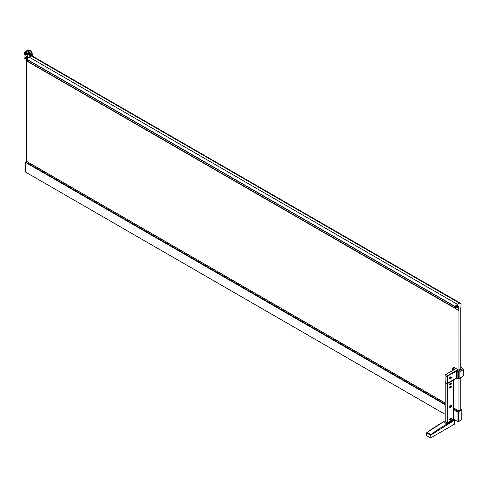 <?xml version="1.0" encoding="UTF-8"?>
<svg xmlns="http://www.w3.org/2000/svg" width="488" height="488" viewBox="0 0 488 488"><rect width="100%" height="100%" fill="white"/><g stroke="black" fill="none" stroke-linecap="round" stroke-linejoin="round"><path stroke-width="0.73" d="M462.868 368.599A76.36 44.091 -0 0 0 460.739 367.305L463.014 368.605L463.6 369.623L463.521 375.668A76.36 44.085 120 0 0 463.588 372.545A76.36 44.085 120 0 0 463.533 369.745M450.979 376.931A1.159 0.671 120 0 0 450.942 376.913A1.159 0.671 120 0 0 450.4 376.95M450.43 377.004A1.159 0.671 -60 0 1 451.01 376.95A1.159 0.671 -60 0 1 451.186 377.877A1.159 0.671 -60 0 1 450.43 378.901A1.159 0.671 -60 0 1 449.851 378.956A1.159 0.671 -60 0 1 449.674 378.029A1.159 0.671 -60 0 1 450.43 377.004M450.43 376.931A1.257 0.726 -60 0 1 451.058 376.87A1.257 0.726 -60 0 1 451.248 377.871A1.257 0.726 -60 0 1 450.43 378.975A1.257 0.726 -60 0 1 449.802 379.042A1.257 0.726 -60 0 1 449.613 378.035A1.257 0.726 -60 0 1 450.43 376.931M450.522 382.921L450.522 382.921A1.22 0.708 -60 0 1 451.382 383.415A1.22 0.708 -60 0 1 450.522 384.916A1.22 0.708 -60 0 1 449.655 384.416A1.22 0.708 -60 0 1 450.522 382.921L451.101 382.885A1.159 0.671 -60 0 1 451.278 383.818A1.159 0.671 -60 0 1 450.522 384.837A1.159 0.671 -60 0 1 449.942 384.898A1.159 0.671 -60 0 1 449.759 383.965A1.159 0.671 -60 0 1 450.522 382.946A1.159 0.671 -60 0 1 451.101 382.885M450.522 385.99L450.522 385.99A1.22 0.708 -60 0 1 451.382 386.49A1.22 0.708 -60 0 1 450.522 387.984A1.22 0.708 -60 0 1 449.655 387.49A1.22 0.708 -60 0 1 450.522 385.99M451.101 385.959L450.515 385.996A1.159 0.671 -60 0 1 451.101 385.959A1.159 0.671 -60 0 1 451.278 386.886A1.159 0.671 -60 0 1 450.522 387.911A1.159 0.671 -60 0 1 449.942 387.966A1.159 0.671 -60 0 1 449.759 387.039A1.159 0.671 -60 0 1 450.522 386.014M450.522 405.394A1.22 0.708 -60 0 1 450.522 405.388A1.22 0.708 -60 0 1 451.388 405.888A1.22 0.708 -60 0 1 450.522 407.389A1.22 0.708 -60 0 1 449.655 406.888A1.22 0.708 -60 0 1 450.522 405.394M451.077 405.369A1.159 0.671 120 0 0 451.058 405.357A1.159 0.671 120 0 0 450.497 405.406M450.522 418.185L450.522 418.185A1.22 0.708 -60 0 1 451.388 418.686A1.22 0.708 -60 0 1 450.522 420.186A1.22 0.708 -60 0 1 449.655 419.686A1.22 0.708 -60 0 1 450.522 418.185M451.101 418.179A1.159 0.671 -60 0 1 451.278 419.113A1.159 0.671 -60 0 1 450.522 420.131A1.159 0.671 -60 0 1 449.942 420.192A1.159 0.671 -60 0 1 449.765 419.259A1.159 0.671 -60 0 1 450.522 418.24A1.159 0.671 -60 0 1 451.101 418.179L451.058 418.155A1.159 0.671 120 0 0 451.058 418.155A1.159 0.671 120 0 0 450.497 418.204M450.522 405.443A1.159 0.671 -60 0 1 451.101 405.382A1.159 0.671 -60 0 1 451.278 406.315A1.159 0.671 -60 0 1 450.522 407.334A1.159 0.671 -60 0 1 449.942 407.395A1.159 0.671 -60 0 1 449.765 406.461A1.159 0.671 -60 0 1 450.522 405.443M26.718 161.412L445.111 402.966L26.614 161.43A5.533 3.19 120 0 0 25.821 162.053L445.111 404.326M460.739 409.707L458.933 410.951L453.718 407.938L458.915 410.945M445.111 414.342L25.681 172.16A301.163 173.881 -60 0 1 25.638 167.164A301.163 173.881 -60 0 1 25.675 162.51L25.815 162.303M455.658 305.915L457.177 306.946L455.536 306M24.54 57.865L26.596 59.048L24.4 58.066A1.153 0.665 120 0 0 24.461 58.109A1.153 0.665 120 0 0 24.534 58.145M456.786 307.422L458.147 306.72A1.568 0.903 120 0 0 458.927 305.891L458.952 305.848A2.111 1.22 120 0 0 458.671 306.531A0.628 0.36 -60 0 1 458.043 307.153L457.11 307.422A0.933 0.537 -60 0 1 456.786 307.422M460.788 303.408L28.627 53.906A0.708 0.409 120 0 0 27.907 54.266L26.724 56.303A2.111 1.22 120 0 0 26.444 56.986A0.628 0.36 -60 0 1 25.815 57.608L24.882 57.877A0.933 0.537 -60 0 1 24.589 57.889M454.2 367.513L453.004 368.202A0.939 0.543 60 0 0 452.535 368.153L452.339 368.586A0.939 0.543 60 0 1 452.535 368.153L453.73 367.464A0.939 0.543 -120 0 1 454.2 367.513L458.763 370.148L460.739 368.983L460.739 309.508L461.117 304.024A1.257 0.726 120 0 0 460.855 303.451A0.708 0.409 120 0 0 460.135 303.804L460.111 303.847A0.628 0.36 120 0 0 460.111 303.127L460.056 303.091A1.257 0.726 120 0 0 459.428 303.158L457.378 304.341L29.14 57.102L31.189 55.913L459.428 303.158M26.736 161.424L26.73 61.037L458.958 310.582L458.964 370.032M26.492 59.28L26.675 60.646M29.841 54.601A798.661 461.111 120 0 0 29.841 54.308L29.524 53.32M25.51 55.181L24.742 54.9L25.205 55.199M25.522 52.033L25.614 52.088A1.568 0.872 -58.3 0 1 26.004 51.789L25.187 52.448L25.522 52.015L25.077 51.758L24.742 52.173L24.742 54.9L25.193 55.187L29.152 53.174M25.077 51.758L26.956 50.593A6.271 3.617 -60 0 1 30.091 50.282A6.271 3.617 -60 0 1 30.305 50.423M30.28 54.857A798.661 461.111 120 0 0 30.28 54.558L29.762 53.412L28.511 53.54A914.439 527.955 120 0 0 27.206 54.29L26.889 54.473M25.224 55.199L25.876 55.004M30.366 55.04L30.476 54.363L28.774 53.314L25.224 55.181M30.348 54.382L29.402 53.168M30.646 50.636A6.246 3.605 120 0 0 30.604 50.606A6.246 3.605 120 0 0 27.401 50.868L26.004 51.789A1.129 0.653 60 0 1 26.59 52.46L28.084 51.594A5.838 3.367 -60 0 1 32.208 53.979L32.208 55.968L32.214 53.918L30.604 50.606M25.913 51.728L27.401 50.868M25.522 52.015L27.401 50.85A6.271 3.617 -60 0 1 30.537 50.538A6.271 3.617 -60 0 1 30.915 50.819M25.413 54.894L25.895 53.973L25.187 52.503L25.187 54.967L25.553 54.754M27.505 54.052L26.065 54.674L26.468 53.753L29.774 52.436L31.549 54.015L31.61 55.626M32.208 53.979L31.909 53.473L32.208 53.979L31.018 54.912L30.988 54.241L30.476 54.363L30.482 55.022L31.018 54.912L31.012 55.278M26.602 54.528L26.956 53.717M25.37 55.175L26.065 54.674M460.056 303.091L31.818 55.852A1.257 0.726 120 0 0 31.189 55.913M457.25 306.836L457.232 304.774L454.785 306.513L457.378 304.341M456.817 307.098L457.177 306.946M456.628 307.611A1.153 0.665 120 0 0 456.695 307.654L454.785 308.16L456.805 307.08M456.695 307.654A1.153 0.665 120 0 0 456.988 307.702L458.555 307.714L458.958 310.582L26.736 61.049M28.005 60.109L26.547 60.915L454.755 308.093M29.14 57.102L26.547 59.268L454.755 306.44M27.907 54.266L30.976 56.035M26.724 56.303L28.694 57.444M25.815 57.608L27.334 58.487M457.72 306.964L458.043 307.153M24.882 57.877L26.73 58.944M24.4 58.066L27.968 60.128L24.461 58.109M458.586 307.855L458.183 307.623M26.559 59.078L454.798 306.318M26.62 60.671L454.859 307.91M456.585 307.214L455.072 306.342M454.871 419.948L458.043 421.778L458.421 421.565L458.421 411.835L457.976 411.701L458.421 411.835L461.837 409.865L461.721 409.414L461.837 409.865A301.163 173.881 -60 0 1 461.88 414.599M453.718 409.633L457.903 412.055A301.163 173.881 -60 0 1 457.909 411.665L461.721 409.414L460.739 408.846L461.727 409.414M458.622 411.128L458.025 411.475M457.976 421.742L458.421 421.565L457.976 421.742A301.163 173.881 -60 0 1 457.933 416.746A301.163 173.881 -60 0 1 457.976 411.701L457.909 411.665M453.718 409.298L457.909 411.72M458.842 410.975L453.718 408.017M445.111 403.045L26.614 161.43M25.821 162.053L445.111 404.125M453.718 409.09L457.957 411.543M461.837 409.865L461.77 419.625M458.043 421.778L461.837 419.515M460.739 409.908L460.739 377.822M458.964 378.847L458.964 410.933M458.744 372.259L458.744 378.401A0.628 0.36 60 0 1 458.299 378.657L457.128 377.98L458.299 378.706L458.787 378.426L458.787 372.283L457.122 370.764L458.299 371.49A0.628 0.36 60 0 1 458.744 372.259M453.468 379.835L457.128 378.029L453.401 379.798M456.683 377.98L457.128 377.98M458.744 378.328A0.628 0.36 -120 0 1 458.299 378.578L457.128 377.901L457.122 370.813L447.813 375.931A0.628 0.36 120 0 0 447.374 376.699L447.264 383.531M458.787 372.283L463.509 369.764L462.844 368.611L458.476 371.13L457.305 370.453L456.683 370.764L456.683 377.901L457.128 377.901M462.844 376.291L463.509 375.906L463.6 369.623L463.014 368.605L460.739 367.214M449.655 419.662A1.159 0.671 120 0 0 449.899 420.162A1.159 0.671 120 0 0 449.918 420.174L449.942 420.192M450.631 418.789L450.076 419.57L450.412 419.759L450.589 419.021L450.967 419.058L450.479 418.698M450.589 419.021L450.631 419.454M430.77 434.564L431.014 437.718L454.688 424.048A0.628 0.36 -0 0 0 454.871 423.791L454.871 419.851A0.628 0.36 180 0 1 454.688 420.107L431.014 434.93L430.129 434.96L430.129 437.718L426.847 435.821A0.628 0.36 180 0 1 426.665 435.564L426.665 432.801L427.043 432.411A188.52 108.842 -60 0 1 443.342 421.845L447.063 423.999A188.52 108.842 120 0 0 430.77 434.564L427.043 432.411M431.014 437.718A0.628 0.36 180 0 1 430.129 437.718M449.655 384.391L449.912 384.88M450.631 383.495L450.076 384.276L450.631 384.343L450.589 383.727L450.961 383.763L450.473 383.403M450.589 383.727L450.631 384.16M449.655 387.46L449.912 387.948M450.808 386.923L450.631 386.386L450.076 387.35L450.631 387.411L450.741 386.691M450.589 386.795L450.631 387.234M449.655 406.864A1.159 0.671 120 0 0 449.899 407.37A1.159 0.671 120 0 0 449.918 407.382M450.808 406.351L450.631 405.815L450.076 406.772L450.631 406.84L450.741 406.12M450.589 406.223L450.631 406.656M453.694 419.046L447.484 422.962L445.135 421.601M426.847 435.821L426.847 432.52L443.342 421.845M453.718 419.18L447.465 422.956L445.154 421.62M449.893 421.553A188.52 108.842 120 0 0 447.417 422.925L445.202 421.9L445.202 382.61L447.417 383.635L453.62 380.054L453.626 419.332M445.111 421.772L445.202 382.61M453.681 379.847L453.626 419.393M453.224 379.902L447.362 383.47M447.636 376.077A0.628 0.36 120 0 0 447.417 376.651L447.417 382.738A0.628 0.36 120 0 0 447.862 382.995L456.683 377.901M452.339 370.654L452.339 368.843L453.004 368.202L454.444 369.032L454.444 369.544L445.819 374.522L447.636 375.571L456.506 370.453L457.305 370.453M454.218 369.672L445.666 374.51L445.062 375.546L445.221 382.549M447.374 383.403L447.038 383.599L445.062 382.385L445.062 375.546L445.666 374.51L454.31 369.544M447.325 376.724L447.636 375.571A0.939 0.543 -60 0 0 446.971 376.724L447.325 376.724L447.325 383.434L446.971 383.562L446.971 376.724L445.154 375.675A0.939 0.543 -60 0 1 445.819 374.522M450.717 377.657L450.54 377.376L449.985 378.084L450.32 378.529L450.589 377.84L450.54 378.224M449.546 378.426A1.159 0.671 120 0 0 449.784 378.92A1.159 0.671 120 0 0 449.82 378.938M25.681 172.16L445.111 414.312M25.224 52.362L25.309 52.417A4.075 2.269 -58.3 0 1 25.614 52.088A1.031 0.592 60 0 1 26.151 52.704L26.59 52.46A2.068 1.196 60 0 1 26.931 53.729M25.187 52.448L25.309 52.417A0.842 0.488 60 0 1 25.748 52.917A4.075 0.305 -26.9 0 0 26.151 52.704A1.97 1.135 60 0 1 26.468 53.753M28.774 53.314L27.999 53.607L28.42 52.869A2.068 1.196 60 0 0 28.084 51.594A1.129 0.653 60 0 0 27.499 50.929A6.24 3.605 -60 0 1 30.695 50.66M25.187 52.429L24.742 52.173M25.272 52.503L25.943 53.997L25.285 55.126M25.943 53.997L25.718 54.674M26.425 53.93L26.041 54.015A1.781 1.031 -120 0 0 25.748 52.917L25.663 52.954M31.549 54.015L30.988 54.241L29.286 52.985L29.774 52.436M30.28 54.558L29.841 54.308M25.224 52.344L24.778 52.088M25.913 51.71L25.468 51.453M27.401 50.85L26.956 50.593M26.444 56.986L28.066 57.919M456.585 307.208L455.078 306.336M456.628 307.129L455.158 306.281M456.762 307.05L455.274 306.196M445.111 404.668L25.675 162.51M457.909 411.805L453.718 409.383M445.111 404.412L25.791 162.321M458.299 371.441L458.476 371.13A0.939 0.543 -120 0 1 459.141 372.283L459.141 378.426L463.6 375.79L458.946 378.859A0.939 0.543 -120 0 0 459.141 378.426L458.787 378.426M458.299 378.706L458.476 378.81A0.939 0.543 -120 0 0 458.946 378.859L456.628 378.145L453.413 380M454.444 369.032L454.444 369.544M454.688 424.048L454.468 419.723L447.063 423.999L447.289 424.383M453.718 418.93L454.688 419.595A0.628 0.36 180 0 1 454.871 419.851L453.718 419.033L454.468 419.723M430.325 434.595L430.129 434.96L426.847 433.063L427.043 432.697M446.977 422.925L446.971 383.635M447.417 383.635L447.417 422.925M445.154 382.256L446.99 383.605M454.218 369.569L452.779 368.586M456.506 370.453L456.683 370.764L447.813 375.882M452.248 370.709L452.339 368.843M447.374 383.293L453.334 379.835M447.618 383.415L447.411 382.952M28.597 53.881L460.825 303.426M30.537 50.538L30.091 50.282M454.785 306.513L26.547 59.268M454.785 308.16L26.547 60.915M456.792 307.05L455.292 306.183M458.256 421.76L461.929 419.589L461.929 409.639L460.739 408.791M458.232 421.772L454.871 419.979M25.785 162.284L445.111 404.381M453.718 409.353L457.909 411.774M448.204 422.523L453.748 419.259M426.665 432.801L445.111 420.717M453.718 419.332L453.712 379.926M447.319 383.519L446.996 383.605"/></g></svg>
